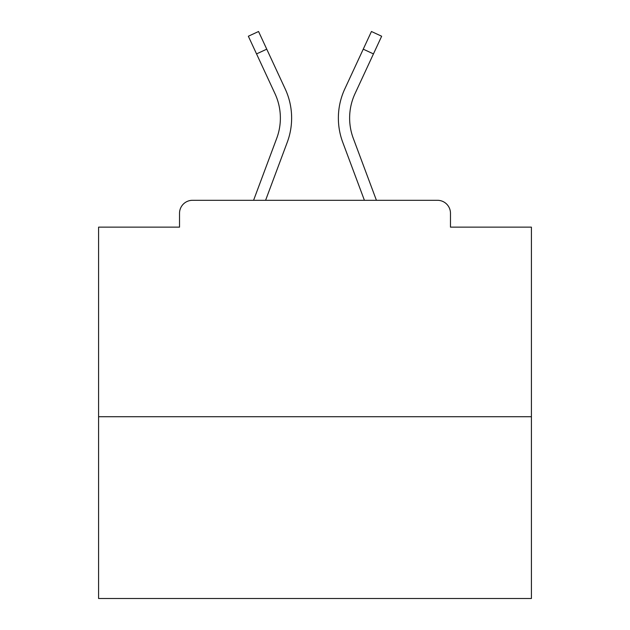 <?xml version="1.0" encoding="UTF-8"?>
<svg xmlns="http://www.w3.org/2000/svg" width="630" height="630" viewBox="0 0 630 630"><rect width="100%" height="100%" fill="white"/><g stroke="black" fill="none" stroke-linecap="round" stroke-linejoin="round"><path stroke-width="0.94" d="M450.474 227.139L450.474 213.286L450.474 227.139L531.413 227.139L531.413 598.5L98.587 598.5L98.587 227.139L179.526 227.139L179.526 213.286L179.526 227.139M531.413 416.713L98.587 416.713M450.474 213.286A12.986 12.986 0 0 0 437.488 200.301L192.512 200.301A12.986 12.986 0 0 0 179.526 213.286M437.488 200.301L376.417 200.301L353.288 138.348L376.417 200.301M256.544 53.904L248.346 36.233L258.552 31.5L266.75 49.171L256.544 53.904L274.987 93.657A57.999 57.999 0 0 1 276.712 138.348L253.583 200.301L192.512 200.301M287.256 142.286L265.592 200.301L287.256 142.286A69.253 69.253 0 0 0 285.193 88.917L266.75 49.171M342.744 142.286L364.408 200.301L342.744 142.286A69.253 69.253 0 0 1 344.807 88.917L371.448 31.5L381.654 36.233L355.013 93.657A57.999 57.999 0 0 0 353.288 138.348A57.999 57.999 0 0 1 349.626 118.062A57.999 57.999 0 0 0 353.288 138.348A57.999 57.999 0 0 1 349.626 118.062A57.999 57.999 0 0 0 353.288 138.348A57.999 57.999 0 0 1 349.626 118.062A57.999 57.999 0 0 0 353.288 138.348A57.999 57.999 0 0 1 349.626 118.062A57.999 57.999 0 0 0 353.288 138.348A57.999 57.999 0 0 1 349.626 118.062A57.999 57.999 0 0 0 353.288 138.348A57.999 57.999 0 0 1 349.626 118.062A57.999 57.999 0 0 0 353.288 138.348A57.999 57.999 0 0 1 349.626 118.062A57.999 57.999 0 0 0 353.288 138.348A57.999 57.999 0 0 1 349.626 118.062A57.999 57.999 0 0 0 353.288 138.348A57.999 57.999 0 0 1 349.626 118.062A57.999 57.999 0 0 0 353.288 138.348A57.999 57.999 0 0 1 349.626 118.062A57.999 57.999 0 0 0 353.288 138.348A57.999 57.999 0 0 1 349.626 118.062A57.999 57.999 0 0 0 353.288 138.348A57.999 57.999 0 0 1 349.626 118.062A57.999 57.999 0 0 0 353.288 138.348A57.999 57.999 0 0 1 349.626 118.062A57.999 57.999 0 0 0 353.288 138.348A57.999 57.999 0 0 1 349.626 118.062A57.999 57.999 0 0 0 353.288 138.348A57.999 57.999 0 0 1 349.626 118.062A57.999 57.999 0 0 0 353.288 138.348A57.999 57.999 0 0 1 349.626 118.062A57.999 57.999 0 0 0 353.288 138.348A57.999 57.999 0 0 1 349.626 118.062A57.999 57.999 0 0 0 353.288 138.348A57.999 57.999 0 0 1 349.626 118.062A57.999 57.999 0 0 0 353.288 138.348A57.999 57.999 0 0 1 349.626 118.062A57.999 57.999 0 0 0 353.288 138.348M280.374 118.062A57.999 57.999 0 0 1 276.712 138.348A57.999 57.999 0 0 0 280.374 118.062A57.999 57.999 0 0 1 276.712 138.348A57.999 57.999 0 0 0 280.374 118.062A57.999 57.999 0 0 1 276.712 138.348A57.999 57.999 0 0 0 280.374 118.062A57.999 57.999 0 0 1 276.712 138.348L253.583 200.301M355.013 93.657A57.999 57.999 0 0 0 349.626 118.062A57.999 57.999 0 0 1 355.013 93.657A57.999 57.999 0 0 0 349.626 118.062A57.999 57.999 0 0 1 355.013 93.657A57.999 57.999 0 0 0 349.626 118.062A57.999 57.999 0 0 1 355.013 93.657A57.999 57.999 0 0 0 349.626 118.062A57.999 57.999 0 0 1 355.013 93.657A57.999 57.999 0 0 0 349.626 118.062A57.999 57.999 0 0 1 355.013 93.657A57.999 57.999 0 0 0 349.626 118.062A57.999 57.999 0 0 1 355.013 93.657A57.999 57.999 0 0 0 349.626 118.062A57.999 57.999 0 0 1 355.013 93.657A57.999 57.999 0 0 0 349.626 118.062A57.999 57.999 0 0 1 355.013 93.657A57.999 57.999 0 0 0 349.626 118.062A57.999 57.999 0 0 1 355.013 93.657A57.999 57.999 0 0 0 349.626 118.062A57.999 57.999 0 0 1 355.013 93.657A57.999 57.999 0 0 0 349.626 118.062A57.999 57.999 0 0 1 355.013 93.657A57.999 57.999 0 0 0 349.626 118.062A57.999 57.999 0 0 1 355.013 93.657A57.999 57.999 0 0 0 349.626 118.062A57.999 57.999 0 0 1 355.013 93.657A57.999 57.999 0 0 0 349.626 118.062A57.999 57.999 0 0 1 355.013 93.657A57.999 57.999 0 0 0 349.626 118.062A57.999 57.999 0 0 1 355.013 93.657A57.999 57.999 0 0 0 349.626 118.062A57.999 57.999 0 0 1 355.013 93.657A57.999 57.999 0 0 0 349.626 118.062A57.999 57.999 0 0 1 355.013 93.657A57.999 57.999 0 0 0 349.626 118.062A57.999 57.999 0 0 1 355.013 93.657A57.999 57.999 0 0 0 349.626 118.062A57.999 57.999 0 0 1 355.013 93.657A57.999 57.999 0 0 0 349.626 118.062M373.456 53.904L363.25 49.171"/></g></svg>
